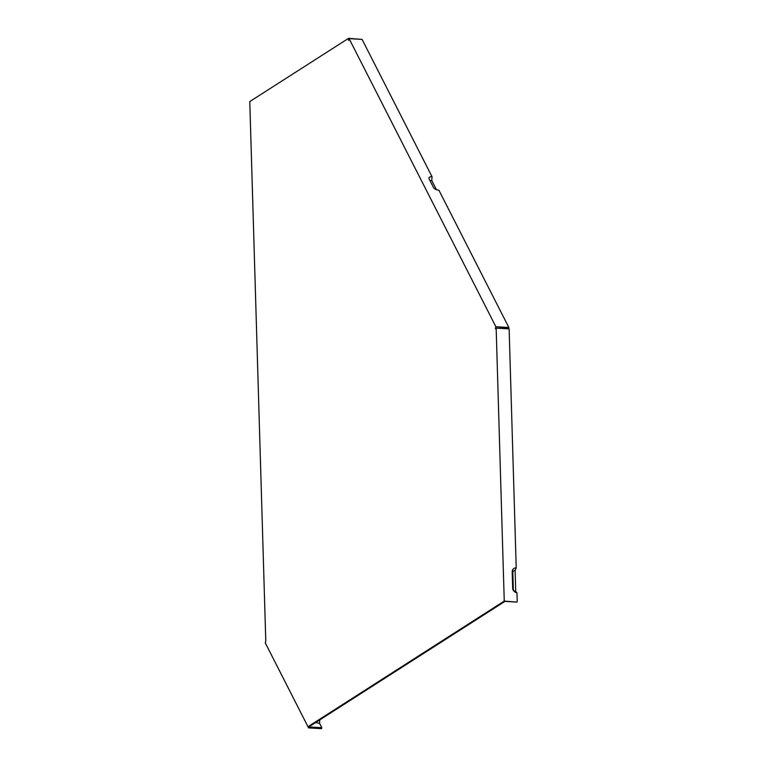 <?xml version="1.0" encoding="UTF-8"?>
<svg xmlns="http://www.w3.org/2000/svg" width="767" height="767" viewBox="0 0 767 767"><rect width="100%" height="100%" fill="white"/><g stroke="black" fill="none" stroke-linecap="round" stroke-linejoin="round"><path stroke-width="1.15" d="M495.885 326.742L495.377 328.621L496.153 328.123L504.255 601.079L309.091 726.013L308.583 727.893L265.277 642.89L265.785 641.011L249.774 101.56L348.525 38.35L348.592 40.507L349.1 38.628L495.885 326.742L508.857 327.499L438.897 190.187A4.439 2.128 -164.9 0 1 433.547 187.599L429.069 178.807A4.439 2.128 -164.9 0 1 428.983 178.596A4.439 2.128 -164.9 0 1 432.022 176.707L362.072 39.385L349.1 38.628M361.506 39.357L348.525 38.35M308.583 727.893L321.555 728.65L321.804 727.71L309.868 727.011L310.127 726.071L504.907 601.395L516.833 602.095L504.255 601.079M496.556 328.142L508.598 328.439L508.857 327.499M321.804 727.71L319.561 723.31L319.781 719.887M315.841 722.418A5.542 2.656 15.1 0 0 319.561 723.31M512.826 572.786L513.305 588.97A2.512 2.282 -122.6 0 0 515.731 591.549L516.958 592.67A4.439 4.027 -122.6 0 1 512.672 588.107L512.193 571.933L512.826 572.786A2.512 2.282 -122.6 0 1 515.108 570.475L516.22 567.858L509.125 328.88L496.153 328.123M512.193 571.933A4.439 4.027 -122.6 0 1 516.22 567.858M515.731 591.549L515.108 570.475M516.958 592.67L517.226 601.836M436.442 189.67L431.783 180.533A2.512 1.208 15.1 0 0 430.172 180.964M431.783 180.533L432.022 176.707M309.091 726.013L310.127 726.071M512.672 588.107L513.305 588.97"/></g></svg>
